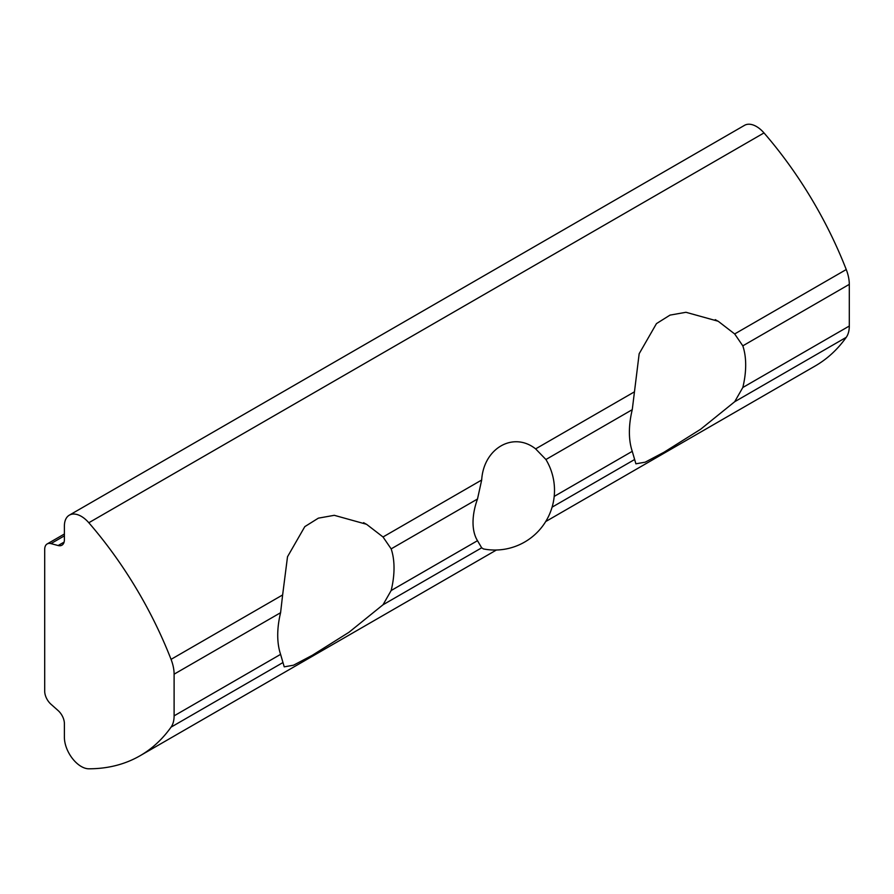 <?xml version="1.0" encoding="UTF-8"?>
<svg xmlns="http://www.w3.org/2000/svg" width="894" height="894" viewBox="0 0 894 894"><rect width="100%" height="100%" fill="white"/><g stroke="black" fill="none" stroke-linecap="round" stroke-linejoin="round"><path stroke-width="1.34" d="M554.202 496.405L632.259 451.336L635.891 463.807L645.166 462.187L664.086 452.196L700.65 429.243L734.678 401.741L742.813 387.504L849.3 326.031L849.3 284.359A31.826 18.372 -120 0 0 846.249 269.541A278.503 160.797 -120 0 0 764.001 132.927A23.87 13.779 -120 0 0 744.523 125.339L69.341 515.156A23.87 13.779 -120 0 0 64.39 526.085L64.39 539.73A11.935 6.895 -120 0 1 61.921 545.195A11.935 6.895 -120 0 1 58.132 545.53L50.958 543.608A11.935 6.895 -120 0 0 47.17 543.943A11.935 6.895 -120 0 0 44.7 549.408L44.7 691.185A11.935 6.895 -120 0 0 50.958 704.215L58.132 710.585A11.935 6.895 -120 0 1 64.39 723.604L64.39 737.259A23.87 13.779 -120 0 0 88.819 768.795A278.503 160.797 -120 0 0 140.067 755.743A278.503 160.797 -120 0 0 171.056 727.146A31.826 18.372 -120 0 0 174.107 715.848L174.107 674.177A31.826 18.372 -120 0 0 171.056 659.359A278.503 160.797 -120 0 0 88.819 522.744A23.87 13.779 -120 0 0 69.341 515.156M483.397 548.882L481.676 547.821L477.497 540.691A54.702 31.581 -60 0 1 473.027 522.431A54.702 31.581 -60 0 1 477.497 499.02L481.676 480.022C483.576 448.319 513.29 431.154 535.629 448.877L545.921 459.516A54.702 31.581 -60 0 1 546.156 459.918A59.674 59.674 0 0 1 483.386 548.927M742.813 387.504A82.237 47.483 -60 0 0 742.813 345.844L734.678 333.954L718.195 321.248L685.955 312.285L670.019 315.113L656.464 323.606L639.165 353.722L632.259 409.675A82.237 47.483 -60 0 0 632.259 451.336M171.056 659.359L282.627 594.946L287.51 556.75L304.809 526.633L318.365 518.151L334.289 515.313L366.54 524.286L383.023 536.981L391.159 548.871A82.237 47.483 -60 0 1 391.159 590.532L477.497 540.691M174.107 715.848L280.593 654.363L284.225 666.846L293.5 665.214L312.419 655.224L348.995 632.27L383.023 604.769L391.159 590.532M545.698 521.56L815.261 365.925A278.503 160.797 -120 0 0 846.249 337.329A31.826 18.372 -120 0 0 849.3 326.031M282.627 594.946L280.593 612.703A82.237 47.483 -60 0 0 280.593 654.363M552.09 507.166L634.293 459.706M535.629 448.877L634.293 391.918M545.921 459.516L632.259 409.675M391.159 548.871L477.497 499.02M383.023 536.981L481.676 480.022M734.678 333.954L846.249 269.541M88.819 522.744L764.001 132.927M50.958 543.608L64.39 535.852M383.023 604.769L481.676 547.821M171.056 727.146L282.627 662.733M734.678 401.741L846.249 337.329M174.107 674.177L280.593 612.703M742.813 345.844L849.3 284.359M58.132 545.53L64.111 542.088M47.17 543.943L64.39 533.997M140.067 755.743L496.405 550.022M718.161 321.315L715.267 319.639M366.495 524.342L363.601 522.666"/></g></svg>
